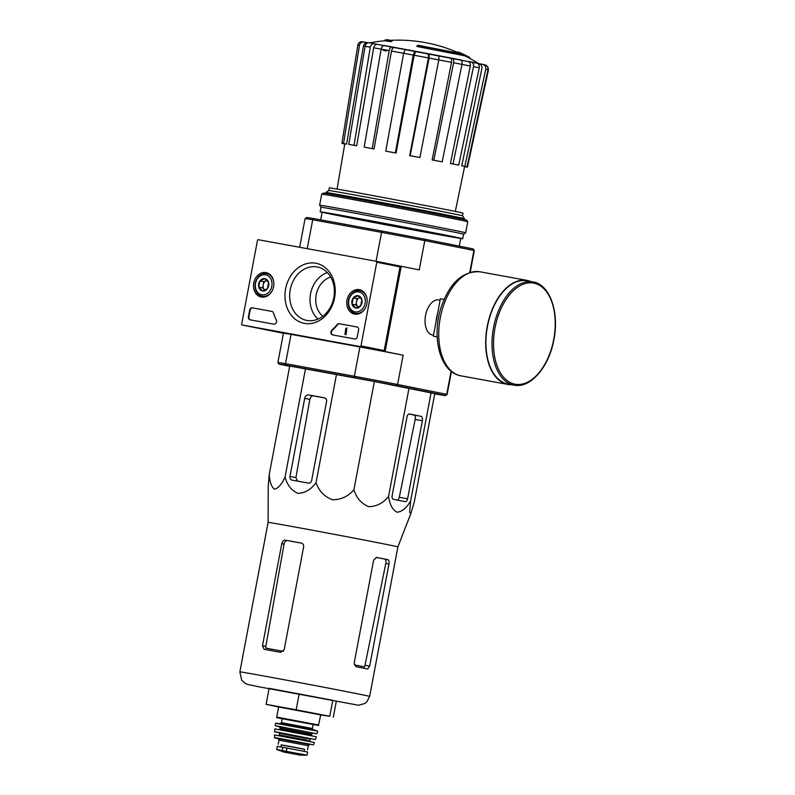 <?xml version="1.0" encoding="UTF-8"?>
<svg xmlns="http://www.w3.org/2000/svg" width="795" height="795" viewBox="0 0 795 795"><rect width="100%" height="100%" fill="white"/><g stroke="black" fill="none" stroke-linecap="round" stroke-linejoin="round"><path stroke-width="1.19" d="M384.939 40.734L390.454 41.618L390.603 40.813L385.088 39.939L384.919 40.734A149.162 149.162 0 0 0 369.685 42.9M390.603 40.813A148.238 86.287 -79.6 0 1 392.074 40.505L391.925 41.3A148.238 86.287 -79.6 0 0 390.454 41.618M392.074 40.505L387.334 39.75A149.162 149.162 0 0 0 385.088 39.939M467.39 56.256A146.648 111.35 101.2 0 1 469.805 57.558A142.086 12.144 -79.3 0 0 469.626 57.439A149.162 149.162 0 0 0 467.39 56.256A146.648 111.35 101.2 0 0 465.015 55.054A149.162 149.162 0 0 0 462.978 54.04L418.538 45.345A148.238 86.287 100.4 0 0 417.067 45.653L416.918 46.458L464.856 55.829L465.005 55.034L417.067 45.653M464.856 55.829A149.162 149.162 0 0 1 467.241 57.051A146.648 111.35 101.2 0 1 469.656 58.353L469.805 57.558M458.735 52.082A145.296 12.422 100.7 0 1 458.963 52.222A146.379 95.251 -79.7 0 1 461.348 53.275A149.162 149.162 0 0 0 458.735 52.082A145.296 12.422 100.7 0 1 458.735 52.082L458.576 52.877A146.787 95.519 100.3 0 0 458.576 52.877A145.296 12.422 100.7 0 1 458.586 52.887A145.296 12.422 100.7 0 1 458.814 53.017A146.379 95.251 -79.7 0 1 459.281 53.215M458.963 52.222L458.814 53.017M461.348 53.275A146.379 95.251 -79.7 0 1 462.879 54.01M457.612 52.46L457.682 52.092A146.628 119.22 101.4 0 1 458.655 52.46M362.192 41.708L368.055 42.721M365.084 46.269C365.71 43.814 367.101 42.672 369.258 42.831L377.854 44.401C375.717 44.232 374.326 45.375 373.68 47.799L356.667 145.813L354.023 145.296L370.301 47.183A66.74 0.547 -169.3 0 0 365.084 46.269L348.796 144.382L356.667 145.813M381.163 49.141C381.739 46.676 382.773 45.464 384.263 45.504L394.598 47.432C393.118 47.392 392.094 48.594 391.498 51.039L374.028 148.963L372.219 148.595L389.182 50.612A66.74 0.547 -169.3 0 0 381.163 49.141L364.19 147.135L374.028 148.963M391.498 51.039A62.716 0.507 -169.3 0 1 403.631 53.285L405.311 49.379L415.815 51.377L414.135 55.243L396.059 153.057L395.353 152.898L413.241 55.074A66.74 0.547 -169.3 0 0 403.631 53.285L385.754 151.11L396.059 153.057M415.805 51.377L438.92 55.73M438.264 55.63L452.276 58.293C453.538 58.77 453.985 60.261 453.617 62.765L433.802 160.222L432.152 159.934L451.52 62.358A62.716 0.507 -169.3 0 0 438.8 59.913A66.74 0.547 -169.3 0 0 429.071 58.065L410.19 155.701L409.683 155.631L428.425 57.946A62.716 0.507 -169.3 0 0 414.135 55.243M470.302 66.035C470.59 63.54 469.766 61.98 467.808 61.374L471.038 61.96C473.005 62.586 473.84 64.147 473.522 66.661L452.981 163.969L450.437 163.512L470.302 66.035A62.716 0.507 -169.3 0 0 459.888 63.988M478.809 63.62L482.635 64.325C485 65.031 486.043 66.641 485.765 69.165L464.807 166.384L461.766 165.817L481.899 68.4C482.158 65.896 481.114 64.296 478.759 63.61L477.407 63.322L478.759 63.61M487.822 66.671L488.468 69.89L467.48 167.099A64.137 0.517 -169.3 0 1 465.85 166.87L464.588 166.632M464.608 166.553L467.48 167.099M484.851 64.832C487.216 65.528 488.259 67.138 487.981 69.662A66.74 0.547 -169.3 0 0 485.765 69.165M461.766 165.817L467.023 166.89L487.981 69.662M485.069 64.872L482.635 64.325M467.023 166.89A64.137 0.517 -169.3 0 0 464.807 166.384M450.437 163.512L458.705 165.121L479.256 67.813C479.564 65.299 478.739 63.739 476.762 63.113L471.038 61.96M458.705 165.121A64.137 0.517 -169.3 0 0 452.981 163.969M460.633 59.913A62.676 0.507 -169.3 0 0 452.305 58.293L460.653 59.923C461.905 60.39 462.352 61.881 461.984 64.385A66.74 0.547 -169.3 0 0 453.617 62.765M432.152 159.934L442.169 161.842L461.984 64.385M438.999 55.769L450.169 57.916C451.421 58.393 451.878 59.873 451.52 62.358M442.169 161.842A64.137 0.517 -169.3 0 0 433.802 160.222M429.071 58.065L429.191 53.871A62.676 0.507 -169.3 0 1 438.92 55.72L438.8 59.913L419.919 157.549L409.683 155.631M415.815 51.377L428.535 53.782L428.425 57.946M419.919 157.549A64.137 0.517 -169.3 0 0 410.19 155.701M405.301 49.379L405.311 49.379A62.676 0.507 -169.3 0 1 414.901 51.178L413.241 55.074M395.353 152.898A64.137 0.517 -169.3 0 0 385.754 151.11M392.283 46.975C390.802 46.935 389.769 48.147 389.182 50.612M372.219 148.595A64.137 0.517 -169.3 0 0 364.19 147.135M374.475 43.745C372.328 43.586 370.937 44.729 370.301 47.183M354.023 145.296A64.137 0.517 -169.3 0 0 348.796 144.382M364.199 41.986C361.705 41.767 360.125 42.88 359.469 45.335A66.74 0.547 -169.3 0 0 357.839 45.106L341.91 143.279L346.61 144.094L343.539 143.507L359.469 45.335M368.453 46.885A62.716 0.507 -169.3 0 0 363.394 46.04L346.61 144.094M363.394 46.04C364.07 43.616 365.64 42.513 368.115 42.731L368.115 42.731M357.839 45.106C358.505 42.662 360.075 41.539 362.57 41.757M343.539 143.507A64.137 0.517 -169.3 0 0 341.91 143.279M344.752 144.024L344.593 143.994A64.137 0.517 -169.3 0 1 342.367 143.498L344.772 143.945M322.849 316.241A21.694 17.639 101.4 0 1 316.181 294.836A21.694 17.639 101.4 0 1 330.71 277.067M434.726 393.833L438.174 394.469A84.747 0.686 -169.3 0 0 445.528 395.572A84.747 0.686 -169.3 0 0 445.17 395.433L396.466 385.654A84.747 0.686 -169.3 0 0 354.59 377.685L354.361 376.254L285.514 363.663L291.05 334.347L265.818 329.726L283.418 333.264M445.528 395.572L447.108 394.489A86.108 0.696 -169.3 0 0 446.72 394.34L397.599 384.482A86.108 0.696 -169.3 0 0 354.361 376.254L359.897 346.938L385.128 351.559L401.246 266.285L399.507 265.967A0.815 0.666 -78.6 0 1 400.004 266.882L384.194 350.555A0.815 0.666 -78.6 0 1 383.399 351.241L265.381 329.647A0.815 0.666 -78.6 0 0 265.381 329.647L242.167 324.986A0.815 0.666 -78.6 0 0 242.167 324.986L360.175 346.58A0.815 0.666 -78.6 0 0 360.98 345.895L376.79 262.221A0.815 0.666 -78.6 0 0 376.293 261.307L258.276 239.712A0.815 0.666 -78.6 0 0 257.481 240.398L241.67 324.072A0.815 0.666 -78.6 0 0 242.157 324.986L265.381 329.647M469.756 272.427L473.909 250.445L472.866 248.875A84.747 0.686 -169.3 0 1 473.224 248.994L474.297 250.584A86.108 0.696 -169.3 0 0 473.909 250.445L424.788 240.587A86.108 0.696 -169.3 0 0 381.55 232.359L376.085 261.267M472.866 248.875L424.162 239.096A84.747 0.686 -169.3 0 0 382.286 231.126L381.55 232.359L312.703 219.758L307.238 248.676M354.59 377.685L286.329 365.203A84.747 0.686 -169.3 0 0 278.975 364.1A84.747 0.686 -169.3 0 0 279.323 364.229L289.678 366.306M278.975 364.1L277.892 362.52A86.108 0.696 -169.3 0 0 277.892 362.52A86.108 0.696 -169.3 0 1 285.514 363.663L286.329 365.203M268.114 522.375L239.861 671.894A66.035 0.537 -169.3 0 1 304.853 683.62A66.035 0.537 -169.3 0 1 369.635 696.41L397.888 546.9A66.035 0.537 -169.3 0 0 374.266 542.011A66.035 0.537 -169.3 0 0 305.359 528.923A66.035 0.537 -169.3 0 0 268.114 522.375L268.223 486.381L269.267 474.337L289.728 366.028L374.375 381.511L434.766 393.634L414.304 501.943L410.965 513.232L409.614 512.318L410.647 500.939L431.119 392.631M440.102 300.242A17.838 10.385 100.4 0 0 430.681 303.869A17.838 10.385 100.4 0 0 426.2 328.385A17.838 10.385 100.4 0 0 433.514 335.112M424.162 239.096L424.788 240.587L419.243 269.893L401.246 266.285M396.466 385.654L397.599 384.482L403.135 355.166L385.128 351.559M445.17 395.433L446.72 394.34L451.093 371.215M382.286 231.126L314.015 218.635L312.703 219.758A86.108 0.696 -169.3 0 0 305.081 218.605A86.108 0.696 -169.3 0 0 305.081 218.615L299.665 247.285M314.015 218.635A84.747 0.686 -169.3 0 0 306.671 217.532L305.081 218.605M277.892 362.51L283.427 333.204A86.108 0.696 10.7 0 1 291.05 334.347M359.897 346.938A86.108 0.696 10.7 0 1 403.135 355.166M464.29 219.559L464.459 218.705A70.516 0.576 -169.3 0 0 464.459 218.695A70.516 0.576 -169.3 0 0 395.274 205.05A70.516 0.576 -169.3 0 0 325.89 192.509A70.516 0.576 -169.3 0 0 325.88 192.519L325.721 193.384M325.89 192.509L328.802 190.522A68.022 0.557 -169.3 0 1 395.731 202.616A68.022 0.557 -169.3 0 1 462.471 215.783L462.968 213.12A68.022 0.557 -169.3 0 0 396.238 199.952A68.022 0.557 -169.3 0 0 329.299 187.868L328.802 190.522A68.022 0.557 -169.3 0 0 328.802 190.532M311.66 480.399L326.556 401.515A3.25 2.643 -78.6 0 0 324.599 397.848A3.25 2.643 -78.6 0 0 324.559 397.838L308.728 394.946A4.064 3.309 -78.6 0 0 304.714 398.345L289.966 476.424A3.25 2.643 -78.6 0 0 291.924 480.091A3.25 2.643 -78.6 0 0 291.964 480.101L308.45 483.112A3.25 2.643 -78.6 0 0 311.66 480.399M269.267 474.337C269.684 482.148 271.463 487.087 274.603 489.173C278.32 488.249 281.798 484.205 285.047 477.03C287.234 485.189 291.546 490.634 297.996 493.357C305.002 493.079 311.014 489.531 316.022 482.694L336.494 374.385M285.047 477.03L305.509 368.721M316.022 482.694C319.014 491.022 324.479 496.706 332.419 499.747C340.936 499.787 348.101 496.478 353.904 489.819C356.518 498.097 361.447 503.702 368.681 506.654C376.492 506.594 383.111 503.215 388.546 496.497L409.008 388.189M353.904 489.819L374.375 381.511M407.606 498.823L422.364 420.744A4.064 2.365 100.4 0 0 420.793 416.282L409.495 414.006A3.25 1.898 100.4 0 0 409.475 414.006A3.25 1.898 100.4 0 0 407.03 416.838L392.134 495.712A3.25 1.898 100.4 0 0 393.386 499.28L405.152 501.645A3.25 1.898 100.4 0 0 405.162 501.645A3.25 1.898 100.4 0 0 407.606 498.823L399.289 497.292L398.265 499.707M388.546 496.497C389.699 504.517 392.531 509.754 397.053 512.209C402.131 511.672 406.662 507.916 410.647 500.939M320.743 714.914L278.638 706.954M278.618 707.033L266.106 704.32L296.167 709.816L329.776 716.295L320.733 714.973M266.106 704.32L269.127 688.331L332.797 700.306L336.335 701.289L333.314 717.279M329.776 716.295L332.797 700.306M296.167 709.816L299.188 693.836M283.378 651.344L265.858 648.144L265.828 646.385L284.053 544.108C284.64 541.693 285.822 540.53 287.581 540.61L285.385 540.173C283.606 540.083 282.404 541.246 281.788 543.651L262.499 645.719L264.159 649.326A66.035 0.537 10.7 0 1 280.645 652.337L284.193 649.684L303.63 546.821C303.809 544.833 303.024 543.591 301.295 543.084A66.035 0.537 -169.3 0 0 285.385 540.173M301.703 543.194A62.229 0.507 -169.3 0 0 287.581 540.61M387.97 559.7A66.035 0.537 -169.3 0 0 376.572 557.414L373.63 560.147L354.192 663.01L355.922 666.667A66.035 0.537 10.7 0 1 367.688 669.032L369.675 666.121L388.954 564.053C389.341 561.598 389.013 560.147 387.97 559.7L384.889 559.133C385.903 559.581 386.201 561.022 385.784 563.476L365.004 665.266L364.468 666.916L354.262 664.849M384.889 559.133A62.229 0.507 -169.3 0 0 376.184 557.384M325.105 398.017A64.793 0.527 -169.3 0 0 313.389 395.88L308.728 394.946M297.578 481.223L295.899 477.616L309.841 399.378C310.438 396.963 311.62 395.801 313.389 395.88M420.793 416.282L414.255 415.079C415.288 415.527 415.586 416.978 415.169 419.422L399.289 497.292M414.255 415.079A64.793 0.527 -169.3 0 0 409.008 414.016M444.087 299.496L440.37 298.821L433.325 336.126L437.171 336.901M437.171 336.832L433.325 336.126M532.938 281.897L526.866 280.784A52.48 30.548 100.4 0 0 487.375 326.904A52.48 30.548 100.4 0 0 507.985 384.025L514.057 385.138C530.474 388.735 549.126 366.873 553.896 339.604C559.491 312.107 549.802 284.352 532.938 281.897A52.48 30.548 100.4 0 0 493.457 328.017A52.48 30.548 100.4 0 0 514.057 385.138M530.613 281.47A52.887 30.786 100.4 0 0 526.946 280.387A52.887 30.786 100.4 0 0 487.146 326.864A52.887 30.786 100.4 0 0 507.906 384.422A52.887 30.786 100.4 0 0 511.732 384.71M252.363 307.834A2.713 2.206 -78.6 0 0 249.69 310.1L248.438 316.768A2.713 2.206 -78.6 0 0 250.067 319.819L273.868 324.171A2.713 2.206 -78.6 0 0 276.153 322.939A2.713 2.206 -78.6 0 0 276.302 319.978A47.462 38.587 -78.6 0 1 273.48 312.952A2.713 2.206 -78.6 0 0 271.92 311.411A2.713 2.206 -78.6 0 0 271.89 311.401L252.83 307.923A2.713 2.206 -78.6 0 0 250.157 310.199L248.905 316.857A2.713 2.206 -78.6 0 0 250.395 319.878M334.586 297.787A30.617 24.893 101.4 0 1 292.928 317.116A30.617 24.893 101.4 0 1 302.776 265.013A30.617 24.893 101.4 0 1 334.586 297.787M359.26 289.658A12.442 10.116 101.4 0 1 359.638 289.728A12.442 10.116 101.4 0 1 366.873 303.869A12.442 10.116 101.4 0 1 354.749 314.124A12.442 10.116 101.4 0 1 346.988 300.122A12.442 10.116 101.4 0 1 359.26 289.658M265.987 272.586A12.442 10.116 101.4 0 1 266.365 272.665A12.442 10.116 101.4 0 1 273.589 286.806A12.442 10.116 101.4 0 1 261.466 297.052A12.442 10.116 101.4 0 1 253.714 283.06A12.442 10.116 101.4 0 1 265.987 272.586M331.893 330.154A2.713 2.206 -78.6 0 0 330.939 332.936A2.713 2.206 -78.6 0 0 332.598 334.914A2.713 2.206 -78.6 0 0 332.628 334.924L354.659 338.948A2.713 2.206 -78.6 0 0 357.333 336.683L358.595 330.024A2.713 2.206 -78.6 0 0 356.955 326.964A2.713 2.206 -78.6 0 0 356.925 326.964L339.137 323.704A2.713 2.206 -78.6 0 0 337.09 324.589A47.462 38.587 -78.6 0 1 331.893 330.154L332.36 330.243A47.462 38.587 -78.6 0 0 337.557 324.678L337.09 324.589M333.811 297.678A27.239 22.151 101.4 0 1 307.615 320.564A27.239 22.151 101.4 0 1 290.314 289.33A27.239 22.151 101.4 0 1 318.328 267.2A27.239 22.151 101.4 0 1 333.811 297.678M318.02 319.093A26.175 21.276 101.4 0 1 310.636 293.415A26.175 21.276 101.4 0 1 327.361 272.576M345.726 328.633L346.878 327.878L345.616 334.546L344.97 334.427L345.726 328.633M345.616 334.546L344.97 334.427M346.083 334.635L346.878 327.878M357.094 327.003L339.604 323.803A2.713 2.206 -78.6 0 0 337.557 324.678M332.36 330.243A2.713 2.206 -78.6 0 0 331.396 332.946A2.713 2.206 -78.6 0 0 332.926 334.973M272.059 311.441L252.83 307.923M267.428 288.684L262.509 290.97L258.753 287.094L259.915 280.943L264.834 278.657L268.591 282.533L267.428 288.684A6.261 5.088 101.4 0 1 262.509 290.97A6.261 5.088 101.4 0 1 258.753 287.094A6.261 5.088 101.4 0 1 259.915 280.943A6.261 5.088 101.4 0 1 264.834 278.657A6.261 5.088 101.4 0 1 268.591 282.533A6.261 5.088 101.4 0 1 267.428 288.684M265.56 274.822A10.166 8.268 101.4 0 1 269.773 291.099A10.166 8.268 101.4 0 1 255.682 288.525A10.166 8.268 101.4 0 1 265.56 274.822M272.268 290.632A11.527 9.371 101.4 0 1 262.181 296.267A11.527 9.371 101.4 0 1 255.245 283.199A11.527 9.371 101.4 0 1 266.583 273.639A11.527 9.371 101.4 0 1 266.713 273.669A11.527 9.371 101.4 0 1 273.848 282.762M264.894 290.165A5.426 4.412 101.4 0 1 264.506 289.807A5.426 4.412 101.4 0 1 263.205 284.799L262.628 287.87L264.854 290.175M263.205 284.799A5.426 4.412 101.4 0 1 266.246 280.575L263.791 281.718L263.205 284.799M266.812 280.317L266.246 280.575A5.426 4.412 101.4 0 1 266.852 280.357M263.791 281.718L259.915 280.943M262.628 287.87L258.753 287.094M360.711 305.747L355.792 308.033L352.036 304.157L353.199 298.006L358.118 295.72L361.874 299.596L360.711 305.747A6.261 5.088 101.4 0 1 355.792 308.033A6.261 5.088 101.4 0 1 352.036 304.157A6.261 5.088 101.4 0 1 353.199 298.006A6.261 5.088 101.4 0 1 358.118 295.72A6.261 5.088 101.4 0 1 361.874 299.596A6.261 5.088 101.4 0 1 360.711 305.747M358.843 291.884A10.166 8.268 101.4 0 1 363.057 308.162A10.166 8.268 101.4 0 1 348.965 305.588A10.166 8.268 101.4 0 1 358.843 291.884M365.551 307.695A11.527 9.371 101.4 0 1 355.454 313.329A11.527 9.371 101.4 0 1 348.518 300.272A11.527 9.371 101.4 0 1 359.867 290.712A11.527 9.371 101.4 0 1 359.996 290.731A11.527 9.371 101.4 0 1 367.131 299.824M357.78 306.87A5.426 4.412 101.4 0 1 356.488 301.861L355.902 304.942L358.138 307.238A5.426 4.412 101.4 0 1 357.78 306.87M356.488 301.861A5.426 4.412 101.4 0 1 359.529 297.638L357.064 298.781L356.488 301.861M360.095 297.38L359.529 297.638A5.426 4.412 101.4 0 1 360.135 297.419M357.064 298.781L353.199 298.006M355.902 304.942L352.036 304.157M321.717 194.149A74.313 0.606 -169.3 0 1 394.837 207.356A74.313 0.606 -169.3 0 1 467.738 221.745A74.313 0.606 -169.3 0 0 467.738 221.745L466.665 220.165A72.951 0.596 -169.3 0 0 395.085 206.034A72.951 0.596 -169.3 0 0 323.297 193.076L321.717 194.149A74.313 0.606 -169.3 0 0 321.707 194.159L319.62 205.219A74.313 0.606 -169.3 0 1 392.75 218.416A74.313 0.606 -169.3 0 1 465.651 232.806A74.313 0.606 -169.3 0 1 465.651 232.816L463.594 234.217A72.544 0.586 -169.3 0 0 392.422 220.165A72.544 0.586 -169.3 0 0 321.021 207.276A72.544 0.586 -169.3 0 0 321.031 207.276L319.62 205.219M460.712 238.5A72.544 0.586 -169.3 0 0 462.74 238.748A72.544 0.586 -169.3 0 0 391.567 224.697A72.544 0.586 -169.3 0 0 320.166 211.808A72.544 0.586 -169.3 0 0 322.144 212.315M335.053 214.958A70.516 0.576 -169.3 0 0 412.804 229.864A70.516 0.576 -169.3 0 0 460.742 238.361A70.516 0.576 -169.3 0 0 391.557 224.707A70.516 0.576 -169.3 0 0 322.174 212.176A70.516 0.576 -169.3 0 0 335.053 214.958M276.71 749.526L284.481 752.189L300.5 755.17L282.791 751.822L300.5 755.17L307.029 755.22L276.69 749.516L277.286 746.316L282.762 747.26L307.635 752.03L307.029 755.22L299 753.59M280.854 746.912L281.251 744.845L292.888 746.942L304.485 749.238L304.097 751.285M304.475 749.307L281.231 744.915M312.375 728.508L313.131 724.513L297.698 721.462L282.215 718.67L281.46 722.665L312.375 728.508L313.081 729.731M469.656 58.343A149.162 149.162 0 0 1 478.361 63.471L369.933 42.94M374.385 43.725A62.676 0.507 -169.3 0 0 369.258 42.831M392.243 46.965A62.676 0.507 -169.3 0 0 384.263 45.504M394.578 47.432L405.182 49.389L394.598 47.432M476.762 63.113A62.676 0.507 -169.3 0 0 471.117 61.98M383.468 49.568A62.716 0.507 -169.3 0 0 373.68 47.799M383.339 50.333A62.716 0.507 -169.3 0 0 386.44 50.94M479.256 67.813A66.74 0.547 -169.3 0 0 473.522 66.661M369.635 696.41L366.724 701.995L364.945 703.456L358.485 705.245L258.464 686.711C243.687 683.591 249.272 685.042 244.731 683.084L241.65 680.162L239.861 671.894M284.053 544.108L281.788 543.651M265.828 646.385L262.499 645.719M369.675 666.121L365.004 665.266M388.954 564.053L385.784 563.476M309.841 399.378L304.714 398.345M295.899 477.616L289.966 476.424M422.364 420.744L415.169 419.422M437.518 313.926A17.838 10.385 100.4 0 0 436.167 321.051M553.698 339.564A51.397 29.912 100.4 0 0 517.962 286.995A51.397 29.912 100.4 0 0 501.436 374.465A51.397 29.912 100.4 0 0 553.698 339.564M526.946 280.387L479.981 271.791A52.887 30.786 100.4 0 0 440.182 318.278A52.887 30.786 100.4 0 0 460.941 375.836L507.906 384.422M360.175 346.58L383.399 351.241M360.98 345.895L384.194 350.555M376.79 262.221L400.004 266.882M399.517 265.967L376.293 261.307L399.507 265.967M286.329 751.573L286.995 748.035M282.096 750.798L282.762 747.26M318.825 725.04L276.72 717.08C278.369 718.332 273.768 716.891 280.963 718.531L318.388 725.467L320.792 714.645M280.019 723.599L313.419 729.711L280.019 723.599M275.567 723.212L282.781 723.897L314.134 729.86L317.662 731.171L275.567 723.212L275.169 725.636L279.244 726.769L316.639 733.755L275.169 725.636M312.942 733.06L279.274 726.7M312.982 733.06L311.58 734.153L280.138 728.21L279.244 726.68M311.58 734.153L311.431 734.958L279.989 729.015L280.138 728.21M305.837 734.6L278.916 729.462M274.792 728.886L316.321 736.736L274.792 728.886L274.732 731.877L315.039 739.519L274.583 731.619M310.606 738.684L279.383 732.771L279.413 734.978L305.359 739.787L310.13 741.318M310.626 738.684L310.09 739.121L279.711 733.378M302.468 740.036L278.469 735.445M274.484 734.928L314.403 742.47L274.484 734.928L274.523 737.482C276.302 738.535 271.493 737.184 278.479 738.754M314.403 742.47L313.429 744.836L274.523 737.482M313.429 744.836L278.369 738.734M309.662 744.577L278.091 738.605L278.985 740.145L278.21 744.269M309.702 744.577L308.301 745.68L278.985 740.145M458.586 52.887A149.162 149.162 0 0 0 391.001 40.316M474.297 250.584L470.203 272.297M447.108 394.489L451.451 371.503M322.164 212.186L320.713 219.857M460.742 238.371L459.272 246.142M462.471 215.783L464.459 218.695M455.316 211.41L464.628 166.443M337.06 189.071L344.791 143.825M478.361 63.471L478.888 63.729M397.888 546.9L410.906 513.381M432.54 335.013L433.504 335.192M438.959 299.914L440.122 300.122M479.981 271.791C462.849 270.906 450 282.473 441.434 306.472C431.168 336.086 439.615 372.438 460.941 375.836M262.181 296.267L265.142 296.863M266.713 273.669L269.674 274.265M355.454 313.329L358.416 313.926M359.996 290.731L362.957 291.328M467.748 221.755L465.651 232.806M321.021 207.276L320.166 211.808M463.594 234.217L462.74 238.748M278.687 706.685L276.72 717.08M280.357 723.549L281.46 722.665M317.662 731.171L317.145 733.566M311.431 734.958L311.769 735.554M279.452 729.452L279.989 729.015M316.321 736.736L315.516 739.35M310.09 739.121L309.792 740.721M278.876 735.415L279.413 734.978M308.301 745.68L307.526 749.814M300.113 754.733L283.318 751.553"/></g></svg>
